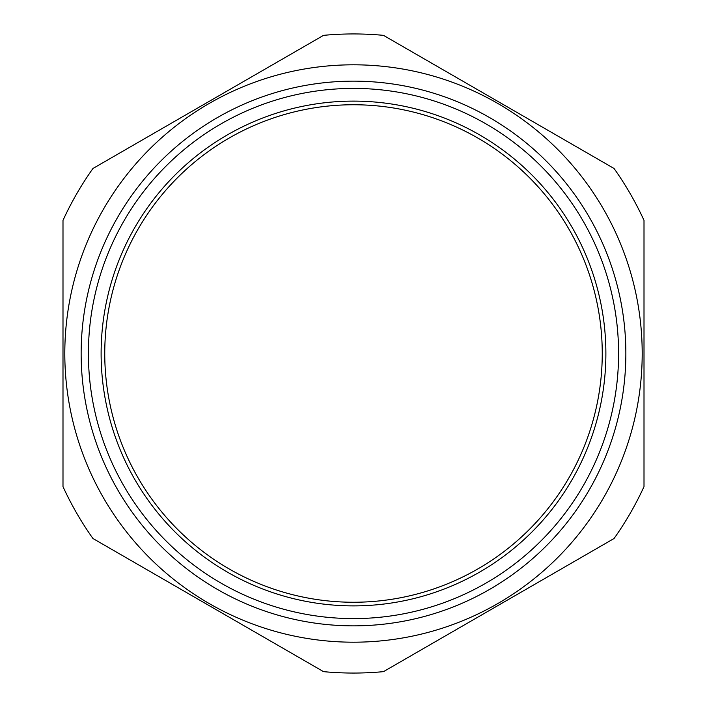 <?xml version="1.0" encoding="UTF-8"?>
<svg xmlns="http://www.w3.org/2000/svg" width="707" height="707" viewBox="0 0 707 707"><rect width="100%" height="100%" fill="white"/><g stroke="black" fill="none" stroke-linecap="round" stroke-linejoin="round"><path stroke-width="1.06" d="M101.119 353.5A252.381 252.381 0 0 1 353.5 101.119A252.381 252.381 0 0 1 605.881 353.5A252.381 252.381 0 0 1 353.5 605.881A252.381 252.381 0 0 1 101.119 353.5M602.249 353.5A248.749 248.749 0 0 0 353.5 104.751A248.749 248.749 0 0 0 104.751 353.5A248.749 248.749 0 0 0 353.5 602.249A248.749 248.749 0 0 0 602.249 353.5M642.195 353.5A288.695 288.695 0 0 1 353.5 642.195A288.695 288.695 0 0 1 64.805 353.5A288.695 288.695 0 0 1 353.5 64.805A288.695 288.695 0 0 1 642.195 353.5M62.994 353.5L62.994 486.628A319.555 319.555 0 0 0 92.953 538.522L323.541 671.65A319.555 319.555 0 0 0 383.459 671.65L614.047 538.522A319.555 319.555 0 0 0 644.006 486.628L644.006 220.372A319.555 319.555 0 0 0 614.047 168.478L383.459 35.35A319.555 319.555 0 0 0 323.541 35.35L92.953 168.478A319.555 319.555 0 0 0 62.994 220.372L62.994 353.5M81.146 353.5A272.354 272.354 0 0 1 353.5 81.146A272.354 272.354 0 0 1 625.854 353.5A272.354 272.354 0 0 1 353.5 625.854A272.354 272.354 0 0 1 81.146 353.5M618.59 353.5A265.09 265.09 0 0 0 353.5 88.41A265.09 265.09 0 0 0 88.41 353.5A265.09 265.09 0 0 0 353.5 618.59A265.09 265.09 0 0 0 618.59 353.5"/></g></svg>
